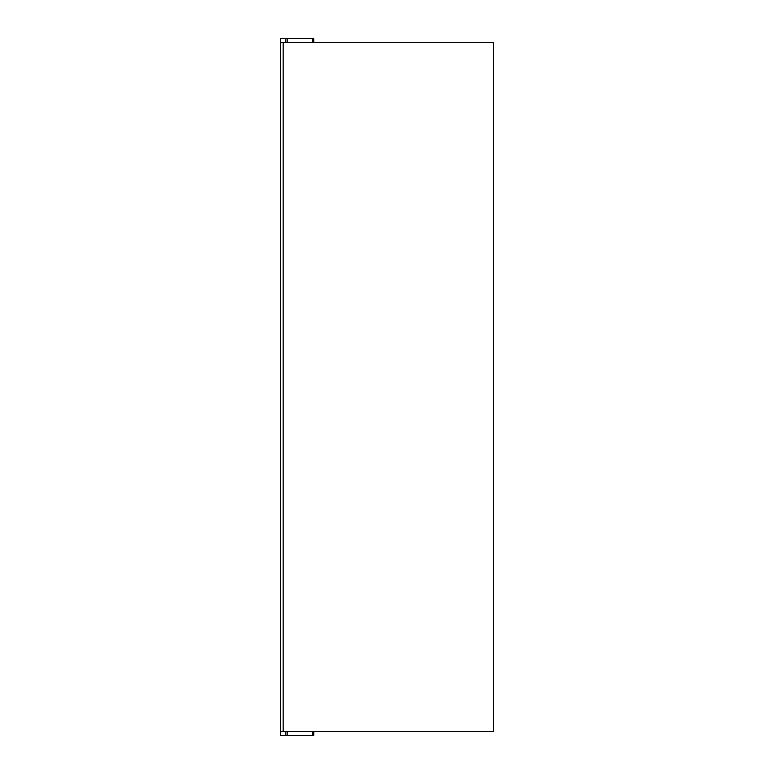 <?xml version="1.0" encoding="UTF-8"?>
<svg xmlns="http://www.w3.org/2000/svg" width="774" height="774" viewBox="0 0 774 774"><rect width="100%" height="100%" fill="white"/><g stroke="black" fill="none" stroke-linecap="round" stroke-linejoin="round"><path stroke-width="1.16" d="M283.149 731.304L283.149 42.696L493.512 42.696L493.512 731.304L280.488 731.304L280.488 38.7L313.77 38.7L313.77 42.696L313.77 38.7M280.488 731.304L280.488 735.3L287.144 735.3L287.144 731.304M283.149 42.696L280.488 42.696M287.144 42.696L287.144 38.7M313.77 735.3L313.77 731.304L313.77 735.3L287.144 735.3M312.444 42.696L312.444 38.7M285.809 42.696L285.809 38.7M285.809 731.304L285.809 735.3M312.444 731.304L312.444 735.3"/></g></svg>
